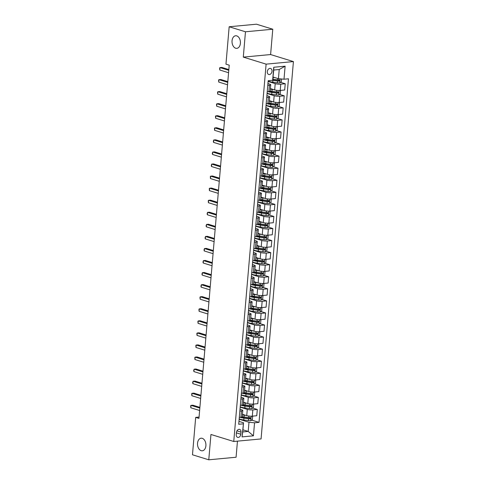 <?xml version="1.0" encoding="UTF-8"?>
<svg xmlns="http://www.w3.org/2000/svg" width="484" height="484" viewBox="0 0 484 484"><rect width="100%" height="100%" fill="white"/><g stroke="black" fill="none" stroke-linecap="round" stroke-linejoin="round"><path stroke-width="0.73" d="M235.69 48.231A6.322 4.181 84.6 0 1 232.017 41.606A6.322 4.181 84.6 0 1 235.629 35.762A6.322 4.181 84.6 0 1 236.749 35.883A6.322 4.181 84.6 0 1 240.427 42.507A6.322 4.181 84.6 0 1 236.809 48.352A6.322 4.181 84.6 0 1 235.69 48.231M201.193 450.677A6.322 4.181 84.6 0 1 197.514 444.052A6.322 4.181 84.6 0 1 201.132 438.208A6.322 4.181 84.6 0 1 202.251 438.329A6.322 4.181 84.6 0 1 205.924 444.953A6.322 4.181 84.6 0 1 202.312 450.798A6.322 4.181 84.6 0 1 201.193 450.677M267.295 71.686A3.164 2.287 107.1 0 0 268.729 74.488A3.164 2.287 107.1 0 0 272.02 71.245A3.164 2.287 107.1 0 0 270.586 68.444A3.164 2.287 107.1 0 0 267.295 71.686M272.776 29.221L245.467 31.781L243.295 57.112L270.604 54.553L272.776 29.221L256.478 24.2L229.168 26.759L225.961 64.154L229.222 65.159L198.942 418.388L195.681 417.383L192.475 454.779L208.773 459.8L236.077 457.241L237.456 441.148M270.604 54.553L293.419 61.583L261.07 438.934L233.76 441.493L266.109 64.142L293.419 61.583M240.826 434.227L241.008 432.103A3.061 2.214 107.1 0 0 239.622 429.387A3.061 2.214 107.1 0 0 236.434 432.533L236.252 434.656A3.061 2.214 107.1 0 0 237.638 437.367A3.061 2.214 107.1 0 0 240.826 434.227L236.404 432.865M254.548 422.792L253.428 435.824L242.061 436.889L243.525 422.78L242.738 431.946L248.201 431.432L248.988 422.266L254.548 422.792L259.013 422.375L288.464 78.801L283.999 79.219L278.439 78.692L279.226 69.521L273.762 70.035L272.637 80.283L273.75 67.252L285.118 66.187L283.999 79.219M272.637 80.283L268.172 80.701L238.715 424.274L243.18 423.857M245.467 31.781L229.168 26.759M243.295 57.112L266.109 64.142M233.76 441.493L210.945 434.469L208.773 459.8M199.051 417.069L195.681 417.383M242.92 429.81L248.201 431.432L253.428 435.824M243.525 422.78L238.963 421.37M267.767 85.384L269.4 85.232A3.951 0.78 4.9 0 0 270.731 84.767A3.951 0.78 4.9 0 0 269.745 84.149L267.924 83.587M266.732 97.447L268.366 97.296A3.951 0.78 4.9 0 0 269.697 96.83A3.951 0.78 4.9 0 0 268.711 96.213L266.89 95.65M265.698 109.511L267.331 109.36A3.951 0.78 4.9 0 0 268.662 108.894A3.951 0.78 4.9 0 0 267.676 108.277L265.855 107.714M264.663 121.575L266.297 121.423A3.951 0.78 4.9 0 0 267.628 120.958A3.951 0.78 4.9 0 0 266.642 120.341L264.821 119.778M263.629 133.638L265.262 133.487A3.951 0.78 4.9 0 0 266.593 133.021A3.951 0.78 4.9 0 0 265.607 132.404L263.786 131.842M262.6 145.702L264.228 145.551A3.951 0.78 4.9 0 0 265.559 145.085A3.951 0.78 4.9 0 0 264.573 144.468L262.752 143.905M261.566 157.766L263.193 157.615A3.951 0.78 4.9 0 0 264.524 157.149A3.951 0.78 4.9 0 0 263.538 156.532L261.717 155.969M260.531 169.83L262.159 169.678A3.951 0.78 4.9 0 0 263.49 169.212A3.951 0.78 4.9 0 0 262.503 168.595L260.682 168.033M259.497 181.893L261.124 181.742A3.951 0.78 4.9 0 0 262.455 181.276A3.951 0.78 4.9 0 0 261.469 180.659L259.648 180.096M258.462 193.957L260.089 193.806A3.951 0.78 4.9 0 0 261.421 193.34A3.951 0.78 4.9 0 0 260.434 192.723L258.613 192.16M257.428 206.021L259.061 205.869A3.951 0.78 4.9 0 0 260.386 205.404A3.951 0.78 4.9 0 0 259.4 204.786L257.579 204.224M256.393 218.084L258.026 217.933A3.951 0.78 4.9 0 0 259.357 217.467A3.951 0.78 4.9 0 0 258.365 216.85L256.544 216.287M255.358 230.148L256.992 229.997A3.951 0.78 4.9 0 0 258.323 229.531A3.951 0.78 4.9 0 0 257.337 228.914L255.51 228.351M254.324 242.212L255.957 242.061A3.951 0.78 4.9 0 0 257.288 241.595A3.951 0.78 4.9 0 0 256.302 240.978L254.475 240.415M253.289 254.275L254.923 254.124A3.951 0.78 4.9 0 0 256.254 253.658A3.951 0.78 4.9 0 0 255.268 253.041L253.441 252.479M252.255 266.339L253.888 266.188A3.951 0.78 4.9 0 0 255.219 265.722A3.951 0.78 4.9 0 0 254.233 265.105L252.406 264.542M251.22 278.403L252.854 278.252A3.951 0.78 4.9 0 0 254.185 277.786A3.951 0.78 4.9 0 0 253.199 277.169L251.377 276.606M250.186 290.467L251.819 290.315A3.951 0.78 4.9 0 0 253.15 289.849A3.951 0.78 4.9 0 0 252.164 289.232L250.343 288.67M249.151 302.53L250.785 302.379A3.951 0.78 4.9 0 0 252.116 301.913A3.951 0.78 4.9 0 0 251.129 301.296L249.308 300.733M248.117 314.594L249.75 314.443A3.951 0.78 4.9 0 0 251.081 313.977A3.951 0.78 4.9 0 0 250.095 313.36L248.274 312.797M247.082 326.658L248.716 326.506A3.951 0.78 4.9 0 0 250.047 326.041A3.951 0.78 4.9 0 0 249.06 325.423L247.239 324.861M246.047 338.721L247.681 338.57A3.951 0.78 4.9 0 0 249.012 338.104A3.951 0.78 4.9 0 0 248.026 337.487L246.205 336.924M245.013 350.785L246.646 350.634A3.951 0.78 4.9 0 0 247.977 350.168A3.951 0.78 4.9 0 0 246.991 349.551L245.17 348.988M243.978 362.849L245.612 362.697A3.951 0.78 4.9 0 0 246.943 362.232A3.951 0.78 4.9 0 0 245.957 361.615L244.136 361.052M242.95 374.912L244.577 374.761A3.951 0.78 4.9 0 0 245.908 374.295A3.951 0.78 4.9 0 0 244.922 373.678L243.101 373.116M241.915 386.976L243.543 386.825A3.951 0.78 4.9 0 0 244.874 386.359A3.951 0.78 4.9 0 0 243.888 385.742L242.067 385.179M240.881 399.04L242.508 398.889A3.951 0.78 4.9 0 0 243.839 398.423A3.951 0.78 4.9 0 0 242.853 397.806L241.032 397.243M239.846 411.104L241.474 410.952A3.951 0.78 4.9 0 0 242.805 410.486A3.951 0.78 4.9 0 0 241.819 409.869L239.997 409.307M239.144 419.235L248.988 422.266M242.478 414.316L246.743 415.635A3.951 0.78 4.9 0 0 252.303 416.161L256.768 415.738L257.306 409.464L252.678 408.042M240.179 407.171L247.282 409.361A3.951 0.78 4.9 0 0 252.842 409.887L257.306 409.464M243.512 402.252L247.778 403.571A3.951 0.78 4.9 0 0 253.338 404.098L257.803 403.674L258.341 397.4L253.713 395.979M241.213 395.107L248.316 397.297A3.951 0.78 4.9 0 0 253.876 397.824L258.341 397.4M244.547 390.189L248.812 391.508A3.951 0.78 4.9 0 0 254.372 392.034L258.837 391.61L259.376 385.337L254.747 383.915M242.248 383.044L249.351 385.234A3.951 0.78 4.9 0 0 254.911 385.76L259.376 385.337M245.582 378.125L249.847 379.438A3.951 0.78 4.9 0 0 255.407 379.97L259.872 379.547L260.41 373.273L255.782 371.851M243.283 370.98L250.385 373.17A3.951 0.78 4.9 0 0 255.945 373.696L260.41 373.273M246.616 366.061L250.881 367.374A3.951 0.78 4.9 0 0 256.441 367.907L260.906 367.483L261.445 361.209L256.816 359.787M244.317 358.916L251.42 361.106A3.951 0.78 4.9 0 0 256.98 361.633L261.445 361.209M247.651 353.998L251.916 355.31A3.951 0.78 4.9 0 0 257.476 355.843L261.941 355.419L262.479 349.146L257.851 347.724M245.352 346.853L252.454 349.043A3.951 0.78 4.9 0 0 258.014 349.569L262.479 349.146M248.685 341.934L252.951 343.247A3.951 0.78 4.9 0 0 258.51 343.779L262.975 343.356L263.514 337.082L258.886 335.66M246.386 334.789L253.489 336.979A3.951 0.78 4.9 0 0 259.049 337.505L263.514 337.082M249.72 329.87L253.985 331.183A3.951 0.78 4.9 0 0 259.545 331.715L264.01 331.292L264.548 325.018L259.92 323.596M247.421 322.725L254.523 324.915A3.951 0.78 4.9 0 0 260.083 325.442L264.548 325.018M250.754 317.806L255.02 319.119A3.951 0.78 4.9 0 0 260.58 319.652L265.044 319.228L265.583 312.954L260.955 311.533M248.455 310.661L255.558 312.852A3.951 0.78 4.9 0 0 261.118 313.378L265.583 312.954M251.789 305.743L256.054 307.056A3.951 0.78 4.9 0 0 261.614 307.588L266.079 307.165L266.617 300.891L261.989 299.469M249.49 298.598L256.593 300.788A3.951 0.78 4.9 0 0 262.153 301.314L266.617 300.891M252.823 293.679L257.089 294.992A3.951 0.78 4.9 0 0 262.649 295.518L267.114 295.101L267.646 288.827L263.024 287.405M250.524 286.534L257.627 288.724A3.951 0.78 4.9 0 0 263.181 289.25L267.646 288.827M253.852 281.615L258.123 282.928A3.951 0.78 4.9 0 0 263.683 283.455L268.148 283.037L268.68 276.763L264.058 275.342M251.559 274.47L258.656 276.66A3.951 0.78 4.9 0 0 264.216 277.187L268.68 276.763M254.887 269.552L259.158 270.865A3.951 0.78 4.9 0 0 264.712 271.391L269.177 270.973L269.715 264.7L265.087 263.278M252.594 262.407L259.69 264.597A3.951 0.78 4.9 0 0 265.25 265.123L269.715 264.7M255.921 257.488L260.186 258.801A3.951 0.78 4.9 0 0 265.746 259.327L270.211 258.91L270.75 252.636L266.121 251.214M253.628 250.343L260.725 252.533A3.951 0.78 4.9 0 0 266.285 253.059L270.75 252.636M256.956 245.424L261.221 246.737A3.951 0.78 4.9 0 0 266.781 247.263L271.246 246.846L271.784 240.572L267.156 239.15M254.663 238.279L261.759 240.469A3.951 0.78 4.9 0 0 267.319 240.996L271.784 240.572M257.99 233.361L262.255 234.673A3.951 0.78 4.9 0 0 267.815 235.2L272.28 234.782L272.819 228.508L268.19 227.087M255.697 226.216L262.794 228.406A3.951 0.78 4.9 0 0 268.354 228.932L272.819 228.508M259.025 221.297L263.29 222.61A3.951 0.78 4.9 0 0 268.85 223.136L273.315 222.719L273.853 216.445L269.225 215.023M256.732 214.152L263.828 216.342A3.951 0.78 4.9 0 0 269.388 216.868L273.853 216.445M260.059 209.233L264.325 210.546A3.951 0.78 4.9 0 0 269.884 211.072L274.349 210.655L274.888 204.381L270.26 202.959M257.76 202.088L264.863 204.278A3.951 0.78 4.9 0 0 270.423 204.805L274.888 204.381M261.094 197.169L265.359 198.482A3.951 0.78 4.9 0 0 270.919 199.009L275.384 198.591L275.922 192.317L271.294 190.896M258.795 190.024L265.897 192.215A3.951 0.78 4.9 0 0 271.457 192.741L275.922 192.317M262.128 185.106L266.394 186.419A3.951 0.78 4.9 0 0 271.954 186.945L276.418 186.528L276.957 180.254L272.329 178.832M259.829 177.961L266.932 180.151A3.951 0.78 4.9 0 0 272.492 180.677L276.957 180.254M263.163 173.042L267.428 174.355A3.951 0.78 4.9 0 0 272.988 174.881L277.453 174.464L277.991 168.19L273.363 166.768M260.864 165.897L267.967 168.087A3.951 0.78 4.9 0 0 273.527 168.613L277.991 168.19M264.197 160.978L268.463 162.291A3.951 0.78 4.9 0 0 274.023 162.818L278.488 162.4L279.026 156.126L274.398 154.705M261.898 153.833L269.001 156.023A3.951 0.78 4.9 0 0 274.561 156.55L279.026 156.126M265.232 148.915L269.497 150.228A3.951 0.78 4.9 0 0 275.057 150.754L279.522 150.336L280.061 144.063L275.432 142.641M262.933 141.77L270.036 143.96A3.951 0.78 4.9 0 0 275.596 144.486L280.061 144.063M266.267 136.851L270.532 138.164A3.951 0.78 4.9 0 0 276.092 138.69L280.557 138.273L281.095 131.999L276.467 130.577M263.968 129.706L271.07 131.896A3.951 0.78 4.9 0 0 276.63 132.422L281.095 131.999M267.301 124.787L271.566 126.1A3.951 0.78 4.9 0 0 277.126 126.627L281.591 126.209L282.13 119.935L277.501 118.513M265.002 117.642L272.105 119.832A3.951 0.78 4.9 0 0 277.665 120.359L282.13 119.935M268.336 112.724L272.601 114.036A3.951 0.78 4.9 0 0 278.161 114.563L282.626 114.145L283.164 107.871L278.536 106.45M266.037 105.579L273.139 107.769A3.951 0.78 4.9 0 0 278.699 108.295L283.164 107.871M269.37 100.66L273.635 101.973A3.951 0.78 4.9 0 0 279.195 102.499L283.66 102.082L284.199 95.808L279.57 94.386M267.071 93.515L274.174 95.705A3.951 0.78 4.9 0 0 279.734 96.231L284.199 95.808M270.405 88.596L274.67 89.909A3.951 0.78 4.9 0 0 280.23 90.435L284.695 90.018L285.233 83.744L280.605 82.322M268.106 81.451L275.208 83.641A3.951 0.78 4.9 0 0 280.768 84.168L285.233 83.744M273.164 77.065L278.439 78.692M239.308 417.377L240.941 417.226A3.951 0.78 4.9 0 0 242.266 416.76L242.805 410.486M259.013 422.375L251.644 420.106M244.783 417.994L242.097 417.166M273.738 80.205L272.758 79.902M272.704 92.269L270.024 91.446M271.669 104.332L268.989 103.509M270.641 116.396L267.954 115.573M269.606 128.46L266.92 127.637M268.572 140.523L265.885 139.701M267.537 152.587L264.851 151.764M266.502 164.651L263.816 163.828M265.468 176.714L262.782 175.892M264.433 188.778L261.747 187.955M263.399 200.842L260.719 200.019M262.364 212.906L259.684 212.083M261.33 224.969L258.65 224.146M260.295 237.033L257.615 236.21M259.261 249.097L256.581 248.274M258.226 261.16L255.546 260.338M257.192 273.224L254.511 272.401M256.157 285.288L253.477 284.465M255.122 297.351L252.442 296.529M254.088 309.415L251.408 308.592M253.053 321.479L250.373 320.656M252.025 333.543L249.339 332.72M250.99 345.606L248.304 344.783M249.956 357.67L247.27 356.847M248.921 369.74L246.235 368.911M247.887 381.803L245.2 380.975M246.852 393.867L244.166 393.038M245.818 405.931L243.131 405.102M240.342 405.314L241.97 405.162A3.951 0.78 4.9 0 0 243.301 404.697L243.839 398.423M241.377 393.25L243.004 393.099A3.951 0.78 4.9 0 0 244.335 392.633L244.874 386.359M242.411 381.186L244.039 381.035A3.951 0.78 4.9 0 0 245.37 380.569L245.908 374.295M243.446 369.123L245.073 368.971A3.951 0.78 4.9 0 0 246.404 368.505L246.943 362.232M244.481 357.059L246.108 356.908A3.951 0.78 4.9 0 0 247.439 356.442L247.977 350.168M245.509 344.995L247.142 344.844A3.951 0.78 4.9 0 0 248.473 344.378L249.012 338.104M246.544 332.931L248.177 332.78A3.951 0.78 4.9 0 0 249.508 332.314L250.047 326.041M247.578 320.868L249.212 320.717A3.951 0.78 4.9 0 0 250.543 320.251L251.081 313.977M248.613 308.804L250.246 308.653A3.951 0.78 4.9 0 0 251.577 308.187L252.116 301.913M249.647 296.74L251.281 296.589A3.951 0.78 4.9 0 0 252.612 296.123L253.15 289.849M250.682 284.677L252.315 284.525A3.951 0.78 4.9 0 0 253.646 284.06L254.185 277.786M251.716 272.613L253.35 272.462A3.951 0.78 4.9 0 0 254.681 271.996L255.219 265.722M252.751 260.549L254.384 260.398A3.951 0.78 4.9 0 0 255.715 259.932L256.254 253.658M253.785 248.486L255.419 248.334A3.951 0.78 4.9 0 0 256.75 247.868L257.288 241.595M254.82 236.422L256.453 236.271A3.951 0.78 4.9 0 0 257.784 235.805L258.323 229.531M255.854 224.358L257.488 224.207A3.951 0.78 4.9 0 0 258.819 223.741L259.357 217.467M256.889 212.294L258.523 212.143A3.951 0.78 4.9 0 0 259.854 211.677L260.386 205.404M257.924 200.231L259.557 200.08A3.951 0.78 4.9 0 0 260.888 199.614L261.421 193.34M258.958 188.167L260.592 188.016A3.951 0.78 4.9 0 0 261.917 187.55L262.455 181.276M259.993 176.103L261.62 175.952A3.951 0.78 4.9 0 0 262.951 175.486L263.49 169.212M261.027 164.04L262.655 163.888A3.951 0.78 4.9 0 0 263.986 163.423L264.524 157.149M262.062 151.976L263.689 151.825A3.951 0.78 4.9 0 0 265.02 151.359L265.559 145.085M263.096 139.912L264.724 139.761A3.951 0.78 4.9 0 0 266.055 139.295L266.593 133.021M264.131 127.849L265.758 127.697A3.951 0.78 4.9 0 0 267.089 127.231L267.628 120.958M265.159 115.785L266.793 115.634A3.951 0.78 4.9 0 0 268.124 115.168L268.662 108.894M266.194 103.721L267.827 103.57A3.951 0.78 4.9 0 0 269.158 103.104L269.697 96.83M267.228 91.657L268.862 91.506A3.951 0.78 4.9 0 0 270.193 91.04L270.731 84.767M242.738 431.946L242.061 436.889M273.75 67.252L273.762 70.035M285.118 66.187L279.226 69.521M199.886 407.365L192.868 405.205L191.023 405.374L199.825 408.085M190.811 407.788L190.666 405.786L191.023 405.374L190.811 407.788L199.614 410.499M244.414 414.915A6.274 1.24 -175.1 0 1 242.46 414.558M245.957 415.393L244.196 415.151A7.562 1.494 -175.1 0 1 242.43 414.855M251.759 416.192L252.612 416.7L252.364 419.598L250.803 420.699A2.62 0.52 -175.1 0 1 248.425 420.608L243.785 419.973A7.562 1.494 -175.1 0 1 239.181 418.872M241.474 417.365L241.655 417.323A3.606 0.714 4.9 0 0 242.236 416.996L242.248 416.827M240.04 417.311A7.562 1.494 4.9 0 0 243.942 418.14L248.582 418.775A2.62 0.52 4.9 0 0 250.325 418.896L250.428 417.734A2.62 0.52 -175.1 0 1 248.685 417.619L244.039 416.984A7.562 1.494 -175.1 0 1 242.272 416.694M249.49 417.444C250.24 417.849 250.21 418.236 249.387 418.606L244.281 417.922A6.274 1.24 -175.1 0 1 241.002 417.22M200.921 395.301L193.896 393.141L192.057 393.31L200.86 396.021M191.846 395.724L191.7 393.722L192.057 393.31L191.846 395.724L200.648 398.435M201.955 383.237L194.931 381.077L193.086 381.247L201.888 383.957M192.88 383.661L192.65 382.626L193.086 381.247L192.88 383.661L201.683 386.371M202.99 371.174L195.966 369.014L194.12 369.183L202.923 371.894M193.915 371.597L193.685 370.562L194.12 369.183L193.915 371.597L202.717 374.307M245.448 402.851A6.274 1.24 -175.1 0 1 243.494 402.494M246.991 403.329L245.231 403.087A7.562 1.494 -175.1 0 1 243.464 402.791M252.793 404.128L253.646 404.636L253.398 407.534L251.837 408.635A2.62 0.52 -175.1 0 1 249.46 408.544L244.819 407.909A7.562 1.494 -175.1 0 1 240.215 406.808M242.508 405.302L242.69 405.259A3.606 0.714 4.9 0 0 243.27 404.933L243.283 404.763M241.074 405.247A7.562 1.494 4.9 0 0 244.977 406.076L249.617 406.711A2.62 0.52 4.9 0 0 251.359 406.832L251.462 405.671A2.62 0.52 -175.1 0 1 249.72 405.556L245.073 404.92A7.562 1.494 -175.1 0 1 243.307 404.63M250.524 405.38C251.275 405.786 251.244 406.173 250.422 406.542L245.315 405.858A6.274 1.24 -175.1 0 1 242.036 405.156M246.483 390.788A6.274 1.24 -175.1 0 1 244.529 390.431M248.026 391.266L246.265 391.024A7.562 1.494 -175.1 0 1 244.499 390.727M253.828 392.064L254.681 392.572L254.433 395.47L252.872 396.571A2.62 0.52 -175.1 0 1 250.494 396.481L245.854 395.845A7.562 1.494 -175.1 0 1 241.244 394.744M243.543 393.238L243.724 393.196A3.606 0.714 4.9 0 0 244.299 392.869L244.317 392.699M242.109 393.183A7.562 1.494 4.9 0 0 246.011 394.012L250.651 394.648A2.62 0.52 4.9 0 0 252.394 394.769L252.497 393.607A2.62 0.52 -175.1 0 1 250.748 393.492L246.108 392.857A7.562 1.494 -175.1 0 1 244.341 392.566M251.559 393.317C252.309 393.722 252.279 394.109 251.456 394.478L246.35 393.794A6.274 1.24 -175.1 0 1 243.071 393.093M247.518 378.724A6.274 1.24 -175.1 0 1 245.557 378.367M249.06 379.202L247.3 378.96A7.562 1.494 -175.1 0 1 245.533 378.663M254.862 380L255.715 380.509L255.467 383.407L253.906 384.508A2.62 0.52 -175.1 0 1 251.529 384.417L246.888 383.782A7.562 1.494 -175.1 0 1 242.278 382.681M244.577 381.174L244.759 381.132A3.606 0.714 4.9 0 0 245.334 380.805L245.352 380.636M243.143 381.12A7.562 1.494 4.9 0 0 247.046 381.949L251.686 382.584A2.62 0.52 4.9 0 0 253.428 382.705L253.531 381.543A2.62 0.52 -175.1 0 1 251.783 381.428L247.142 380.793A7.562 1.494 -175.1 0 1 245.376 380.503M252.594 381.253C253.344 381.658 253.313 382.045 252.491 382.414L247.378 381.731A6.274 1.24 -175.1 0 1 244.099 381.029M204.024 359.11L197 356.95L195.155 357.119L203.958 359.83M194.949 359.533L194.798 357.531L195.155 357.119L194.949 359.533L203.752 362.244M248.546 366.66A6.274 1.24 -175.1 0 1 246.592 366.303M250.095 367.138L248.334 366.896A7.562 1.494 -175.1 0 1 246.568 366.6M255.891 367.937L256.75 368.445L256.502 371.343L254.941 372.444A2.62 0.52 -175.1 0 1 252.563 372.353L247.923 371.718A7.562 1.494 -175.1 0 1 243.313 370.617M245.612 369.111L245.793 369.068A3.606 0.714 4.9 0 0 246.368 368.741L246.386 368.572M244.178 369.056A7.562 1.494 4.9 0 0 248.08 369.885L252.721 370.52A2.62 0.52 4.9 0 0 254.463 370.641L254.566 369.48A2.62 0.52 -175.1 0 1 252.817 369.365L248.177 368.729A7.562 1.494 -175.1 0 1 246.41 368.439M253.628 369.189C254.378 369.594 254.348 369.982 253.525 370.351L248.413 369.667A6.274 1.24 -175.1 0 1 245.134 368.965M205.059 347.046L198.035 344.886L196.189 345.056L204.992 347.766M195.984 347.47L195.832 345.467L196.189 345.056L195.984 347.47L204.786 350.18M206.093 334.982L199.069 332.823L197.224 332.992L206.027 335.702M197.018 335.406L196.867 333.403L197.224 332.992L197.018 335.406L205.821 338.116M207.122 322.919L200.104 320.759L198.258 320.928L207.061 323.639M198.053 323.342L197.902 321.34L198.258 320.928L198.053 323.342L206.856 326.053M208.156 310.855L201.138 308.695L199.293 308.865L208.096 311.575M199.087 311.279L198.936 309.276L199.293 308.865L199.087 311.279L207.89 313.989M209.191 298.791L202.173 296.632L200.328 296.801L209.13 299.511M200.122 299.215L199.971 297.212L200.328 296.801L200.122 299.215L208.925 301.925M249.581 354.597A6.274 1.24 -175.1 0 1 247.626 354.24M251.129 355.075L249.369 354.832A7.562 1.494 -175.1 0 1 247.602 354.536M256.925 355.873L257.784 356.381L257.536 359.279L255.976 360.38A2.62 0.52 -175.1 0 1 253.598 360.29L248.957 359.654A7.562 1.494 -175.1 0 1 244.347 358.553M246.646 357.047L246.828 357.004A3.606 0.714 4.9 0 0 247.403 356.678L247.421 356.508M245.213 356.992A7.562 1.494 4.9 0 0 249.115 357.821L253.755 358.456A2.62 0.52 4.9 0 0 255.498 358.577L255.6 357.416A2.62 0.52 -175.1 0 1 253.852 357.301L249.212 356.666A7.562 1.494 -175.1 0 1 247.445 356.375M254.663 357.125C255.413 357.531 255.383 357.918 254.56 358.287L249.448 357.603A6.274 1.24 -175.1 0 1 246.168 356.902M250.615 342.533A6.274 1.24 -175.1 0 1 248.661 342.176M252.164 343.011L250.403 342.769A7.562 1.494 -175.1 0 1 248.637 342.472M257.96 343.809L258.819 344.318L258.571 347.216L257.01 348.317A2.62 0.52 -175.1 0 1 254.632 348.226L249.992 347.591A7.562 1.494 -175.1 0 1 245.382 346.49M247.681 344.983L247.862 344.941A3.606 0.714 4.9 0 0 248.437 344.614L248.455 344.445M246.247 344.929A7.562 1.494 4.9 0 0 250.149 345.757L254.79 346.393A2.62 0.52 4.9 0 0 256.532 346.514L256.635 345.352A2.62 0.52 -175.1 0 1 254.887 345.237L250.246 344.602A7.562 1.494 -175.1 0 1 248.48 344.312M255.691 345.062C256.447 345.467 256.411 345.854 255.594 346.223L250.482 345.54A6.274 1.24 -175.1 0 1 247.203 344.838M251.65 330.469A6.274 1.24 -175.1 0 1 249.696 330.112M253.199 330.947L251.438 330.705A7.562 1.494 -175.1 0 1 249.671 330.409M258.994 331.746L259.854 332.254L259.606 335.152L258.045 336.253A2.62 0.52 -175.1 0 1 255.667 336.162L251.027 335.527A7.562 1.494 -175.1 0 1 246.417 334.426M248.716 332.919L248.897 332.877A3.606 0.714 4.9 0 0 249.472 332.55L249.49 332.381M247.282 332.865A7.562 1.494 4.9 0 0 251.184 333.694L255.824 334.329A2.62 0.52 4.9 0 0 257.567 334.45L257.663 333.288A2.62 0.52 -175.1 0 1 255.921 333.173L251.281 332.538A7.562 1.494 -175.1 0 1 249.514 332.248M256.726 332.998C257.482 333.403 257.446 333.791 256.629 334.16L251.517 333.476A6.274 1.24 -175.1 0 1 248.238 332.774M252.684 318.405A6.274 1.24 -175.1 0 1 250.73 318.048M254.233 318.883L252.473 318.641A7.562 1.494 -175.1 0 1 250.706 318.345M260.029 319.682L260.888 320.19L260.64 323.088L259.079 324.189A2.62 0.52 -175.1 0 1 256.702 324.099L252.055 323.463A7.562 1.494 -175.1 0 1 247.451 322.362M249.75 320.856L249.932 320.813A3.606 0.714 4.9 0 0 250.506 320.487L250.524 320.317M248.31 320.801A7.562 1.494 4.9 0 0 252.212 321.63L256.859 322.265A2.62 0.52 4.9 0 0 258.601 322.386L258.698 321.225A2.62 0.52 -175.1 0 1 256.956 321.11L252.315 320.475A7.562 1.494 -175.1 0 1 250.549 320.184M257.76 320.934C258.517 321.34 258.48 321.727 257.663 322.096L252.551 321.412A6.274 1.24 -175.1 0 1 249.272 320.711M253.719 306.342A6.274 1.24 -175.1 0 1 251.765 305.985M255.268 306.814L253.507 306.578A7.562 1.494 -175.1 0 1 251.74 306.281M261.064 307.618L261.917 308.127L261.669 311.024L260.114 312.126A2.62 0.52 -175.1 0 1 257.736 312.035L253.09 311.4A7.562 1.494 -175.1 0 1 248.486 310.298M250.785 308.792L250.966 308.75A3.606 0.714 4.9 0 0 251.541 308.423L251.559 308.254M249.345 308.738A7.562 1.494 4.9 0 0 253.247 309.566L257.893 310.202A2.62 0.52 4.9 0 0 259.636 310.323L259.733 309.161A2.62 0.52 -175.1 0 1 257.99 309.046L253.35 308.411A7.562 1.494 -175.1 0 1 251.583 308.12M258.795 308.871C259.551 309.276 259.515 309.663 258.698 310.032L253.586 309.349A6.274 1.24 -175.1 0 1 250.307 308.647M210.225 286.728L203.207 284.568L201.362 284.737L210.165 287.448M201.156 287.151L200.921 286.117L201.362 284.737L201.156 287.151L209.959 289.862M254.753 294.278A6.274 1.24 -175.1 0 1 252.799 293.921M256.302 294.75L254.542 294.514A7.562 1.494 -175.1 0 1 252.775 294.218M262.098 295.555L262.951 296.063L262.703 298.961L261.148 300.062A2.62 0.52 -175.1 0 1 258.771 299.971L254.124 299.336A7.562 1.494 -175.1 0 1 249.52 298.235M251.819 296.728L251.995 296.686A3.606 0.714 4.9 0 0 252.575 296.359L252.588 296.19M250.379 296.674A7.562 1.494 4.9 0 0 254.281 297.503L258.928 298.138A2.62 0.52 4.9 0 0 260.67 298.259L260.767 297.097A2.62 0.52 -175.1 0 1 259.025 296.982L254.384 296.347A7.562 1.494 -175.1 0 1 252.618 296.057M259.829 296.807C260.586 297.212 260.549 297.599 259.733 297.969L254.62 297.285A6.274 1.24 -175.1 0 1 251.341 296.583M211.26 274.664L204.242 272.504L202.397 272.673L211.199 275.384M202.191 275.087L201.955 274.053L202.397 272.673L202.191 275.087L210.994 277.798M255.788 282.214A6.274 1.24 -175.1 0 1 253.834 281.857M257.337 282.686L255.576 282.45A7.562 1.494 -175.1 0 1 253.81 282.154M263.133 283.491L263.986 283.999L263.738 286.897L262.183 287.998A2.62 0.52 -175.1 0 1 259.805 287.907L255.159 287.272A7.562 1.494 -175.1 0 1 250.555 286.171M252.854 284.665L253.029 284.622A3.606 0.714 4.9 0 0 253.61 284.296L253.622 284.126M251.414 284.61A7.562 1.494 4.9 0 0 255.316 285.439L259.962 286.074A2.62 0.52 4.9 0 0 261.705 286.195L261.802 285.034A2.62 0.52 -175.1 0 1 260.059 284.919L255.419 284.283A7.562 1.494 -175.1 0 1 253.652 283.993M260.864 284.743C261.62 285.149 261.584 285.536 260.767 285.905L255.655 285.221A6.274 1.24 -175.1 0 1 252.376 284.519M212.294 262.6L205.276 260.44L203.431 260.61L212.234 263.32M203.226 263.024L202.99 261.989L203.431 260.61L203.226 263.024L212.028 265.734M256.822 270.151A6.274 1.24 -175.1 0 1 254.868 269.794M258.371 270.623L256.611 270.387A7.562 1.494 -175.1 0 1 254.844 270.09M264.167 271.427L265.02 271.935L264.772 274.833L263.217 275.934A2.62 0.52 -175.1 0 1 260.84 275.844L256.193 275.208A7.562 1.494 -175.1 0 1 251.589 274.107M253.888 272.601L254.064 272.559A3.606 0.714 4.9 0 0 254.644 272.232L254.657 272.062M252.448 272.546A7.562 1.494 4.9 0 0 256.351 273.375L260.997 274.011A2.62 0.52 4.9 0 0 262.739 274.132L262.836 272.97A2.62 0.52 -175.1 0 1 261.094 272.855L256.453 272.22A7.562 1.494 -175.1 0 1 254.687 271.929M261.898 272.68C262.655 273.085 262.618 273.472 261.802 273.841L256.689 273.157A6.274 1.24 -175.1 0 1 253.41 272.456M213.329 250.537L206.311 248.377L204.466 248.546L213.269 251.256M204.26 250.96L204.024 249.925L204.466 248.546L204.26 250.96L213.063 253.67M257.857 258.087A6.274 1.24 -175.1 0 1 255.903 257.73M259.406 258.559L257.645 258.323A7.562 1.494 -175.1 0 1 255.879 258.026M265.202 259.363L266.055 259.872L265.807 262.77L264.252 263.871A2.62 0.52 -175.1 0 1 261.868 263.78L257.228 263.145A7.562 1.494 -175.1 0 1 252.624 262.044M254.923 260.537L255.098 260.495A3.606 0.714 4.9 0 0 255.679 260.168L255.691 259.999M253.483 260.483A7.562 1.494 4.9 0 0 257.385 261.312L262.026 261.947A2.62 0.52 4.9 0 0 263.774 262.068L263.871 260.906A2.62 0.52 -175.1 0 1 262.128 260.791L257.488 260.156A7.562 1.494 -175.1 0 1 255.721 259.866M262.933 260.616C263.689 261.021 263.653 261.408 262.836 261.777L257.724 261.094A6.274 1.24 -175.1 0 1 254.445 260.392M214.364 238.473L207.346 236.313L205.5 236.482L214.303 239.193M205.295 238.896L205.059 237.862L205.5 236.482L205.295 238.896L214.097 241.607M258.892 246.023A6.274 1.24 -175.1 0 1 256.937 245.666M260.44 246.495L258.68 246.259A7.562 1.494 -175.1 0 1 256.913 245.963M266.236 247.3L267.089 247.808L266.841 250.706L265.28 251.807A2.62 0.52 -175.1 0 1 262.903 251.716L258.262 251.081A7.562 1.494 -175.1 0 1 253.658 249.98M255.957 248.473L256.133 248.431A3.606 0.714 4.9 0 0 256.714 248.104L256.726 247.935M254.517 248.413A7.562 1.494 4.9 0 0 258.42 249.248L263.06 249.883A2.62 0.52 4.9 0 0 264.808 250.004L264.905 248.843A2.62 0.52 -175.1 0 1 263.163 248.728L258.523 248.092A7.562 1.494 -175.1 0 1 256.756 247.802M263.968 248.552C264.724 248.957 264.688 249.345 263.871 249.714L258.758 249.03A6.274 1.24 -175.1 0 1 255.479 248.328M215.398 226.409L208.38 224.249L206.535 224.419L215.338 227.129M206.329 226.833L206.093 225.798L206.535 224.419L206.329 226.833L215.132 229.543M259.926 233.96A6.274 1.24 -175.1 0 1 257.972 233.603M261.475 234.431L259.708 234.196A7.562 1.494 -175.1 0 1 257.948 233.899M267.271 235.236L268.124 235.744L267.876 238.642L266.315 239.743A2.62 0.52 -175.1 0 1 263.937 239.653L259.297 239.017A7.562 1.494 -175.1 0 1 254.693 237.916M256.992 236.41L257.167 236.367A3.606 0.714 4.9 0 0 257.748 236.041L257.76 235.871M255.552 236.349A7.562 1.494 4.9 0 0 259.454 237.184L264.095 237.819A2.62 0.52 4.9 0 0 265.843 237.94L265.94 236.779A2.62 0.52 -175.1 0 1 264.197 236.664L259.551 236.029A7.562 1.494 -175.1 0 1 257.791 235.738M265.002 236.488C265.752 236.894 265.722 237.281 264.905 237.65L259.793 236.966A6.274 1.24 -175.1 0 1 256.514 236.265M216.433 214.345L209.415 212.186L207.569 212.355L216.372 215.065M207.364 214.769L207.128 213.734L207.569 212.355L207.364 214.769L216.167 217.479M217.467 202.282L210.449 200.122L208.604 200.291L217.407 203.002M208.392 202.705L208.247 200.703L208.604 200.291L208.392 202.705L217.195 205.416M218.502 190.218L211.484 188.058L209.639 188.228L218.441 190.938M209.427 190.642L209.282 188.639L209.639 188.228L209.427 190.642L218.23 193.352M219.536 178.154L212.518 175.994L210.673 176.164L219.476 178.874M210.461 178.578L210.316 176.575L210.673 176.164L210.461 178.578L219.264 181.288M220.571 166.091L213.547 163.931L211.702 164.1L220.51 166.811M211.496 166.514L211.266 165.48L211.702 164.1L211.496 166.514L220.299 169.225M221.605 154.027L214.581 151.867L212.736 152.036L221.539 154.747M212.53 154.45L212.301 153.416L212.736 152.036L212.53 154.45L221.333 157.161M222.64 141.963L215.616 139.803L213.771 139.973L222.573 142.683M213.565 142.387L213.335 141.352L213.771 139.973L213.565 142.387L222.368 145.097M223.675 129.9L216.65 127.74L214.805 127.909L223.608 130.619M214.6 130.323L214.448 128.32L214.805 127.909L214.6 130.323L223.402 133.033M260.961 221.896A6.274 1.24 -175.1 0 1 259.007 221.539M262.503 222.368L260.743 222.132A7.562 1.494 -175.1 0 1 258.982 221.835M268.305 223.172L269.158 223.681L268.91 226.579L267.349 227.68A2.62 0.52 -175.1 0 1 264.972 227.589L260.332 226.954A7.562 1.494 -175.1 0 1 255.727 225.853M258.026 224.346L258.202 224.304A3.606 0.714 4.9 0 0 258.783 223.977L258.795 223.808M256.587 224.286A7.562 1.494 4.9 0 0 260.489 225.121L265.129 225.756A2.62 0.52 4.9 0 0 266.878 225.877L266.974 224.715A2.62 0.52 -175.1 0 1 265.232 224.6L260.586 223.965A7.562 1.494 -175.1 0 1 258.825 223.675M266.037 224.425C266.787 224.83 266.757 225.217 265.94 225.586L260.828 224.903A6.274 1.24 -175.1 0 1 257.548 224.201M261.995 209.832A6.274 1.24 -175.1 0 1 260.041 209.475M263.538 210.304L261.777 210.068A7.562 1.494 -175.1 0 1 260.011 209.772M269.34 211.109L270.193 211.617L269.945 214.515L268.384 215.616A2.62 0.52 -175.1 0 1 266.006 215.525L261.366 214.89A7.562 1.494 -175.1 0 1 256.762 213.789M259.055 212.282L259.236 212.24A3.606 0.714 4.9 0 0 259.817 211.913L259.829 211.744M257.621 212.222A7.562 1.494 4.9 0 0 261.523 213.057L266.164 213.692A2.62 0.52 4.9 0 0 267.912 213.813L268.009 212.651A2.62 0.52 -175.1 0 1 266.267 212.536L261.62 211.901A7.562 1.494 -175.1 0 1 259.86 211.611M267.071 212.361C267.821 212.766 267.791 213.154 266.968 213.523L261.862 212.839A6.274 1.24 -175.1 0 1 258.583 212.137M263.03 197.768A6.274 1.24 -175.1 0 1 261.076 197.411M264.573 198.24L262.812 198.004A7.562 1.494 -175.1 0 1 261.045 197.708M270.374 199.045L271.228 199.553L270.979 202.451L269.419 203.552A2.62 0.52 -175.1 0 1 267.041 203.462L262.401 202.826A7.562 1.494 -175.1 0 1 257.797 201.725M260.089 200.219L260.271 200.176A3.606 0.714 4.9 0 0 260.852 199.85L260.864 199.68M258.656 200.158A7.562 1.494 4.9 0 0 262.558 200.993L267.198 201.628A2.62 0.52 4.9 0 0 268.941 201.749L269.043 200.588A2.62 0.52 -175.1 0 1 267.301 200.473L262.655 199.838A7.562 1.494 -175.1 0 1 260.888 199.547M268.106 200.297C268.856 200.703 268.826 201.09 268.003 201.459L262.897 200.775A6.274 1.24 -175.1 0 1 259.618 200.073M264.064 185.705A6.274 1.24 -175.1 0 1 262.11 185.348M265.607 186.177L263.847 185.941A7.562 1.494 -175.1 0 1 262.08 185.644M271.409 186.981L272.262 187.489L272.014 190.387L270.453 191.489A2.62 0.52 -175.1 0 1 268.076 191.398L263.435 190.763A7.562 1.494 -175.1 0 1 258.831 189.661M261.124 188.155L261.306 188.113A3.606 0.714 4.9 0 0 261.886 187.786L261.898 187.617M259.69 188.094A7.562 1.494 4.9 0 0 263.592 188.929L268.233 189.565A2.62 0.52 4.9 0 0 269.975 189.686L270.078 188.524A2.62 0.52 -175.1 0 1 268.336 188.409L263.689 187.774A7.562 1.494 -175.1 0 1 261.923 187.483M269.14 188.234C269.891 188.639 269.86 189.026 269.037 189.395L263.931 188.712A6.274 1.24 -175.1 0 1 260.652 188.01M265.099 173.641A6.274 1.24 -175.1 0 1 263.145 173.284M266.642 174.113L264.881 173.877A7.562 1.494 -175.1 0 1 263.114 173.581M272.444 174.918L273.297 175.426L273.049 178.324L271.488 179.425A2.62 0.52 -175.1 0 1 269.11 179.334L264.47 178.699A7.562 1.494 -175.1 0 1 259.866 177.598M262.159 176.091L262.34 176.049A3.606 0.714 4.9 0 0 262.921 175.722L262.933 175.553M260.725 176.031A7.562 1.494 4.9 0 0 264.627 176.866L269.267 177.501A2.62 0.52 4.9 0 0 271.01 177.622L271.113 176.46A2.62 0.52 -175.1 0 1 269.37 176.345L264.724 175.71A7.562 1.494 -175.1 0 1 262.957 175.42M270.175 176.17C270.925 176.575 270.895 176.963 270.072 177.332L264.966 176.648A6.274 1.24 -175.1 0 1 261.687 175.946M266.133 161.577A6.274 1.24 -175.1 0 1 264.179 161.22M267.676 162.049L265.916 161.813A7.562 1.494 -175.1 0 1 264.149 161.517M273.478 162.854L274.331 163.362L274.083 166.26L272.522 167.361A2.62 0.52 -175.1 0 1 270.145 167.27L265.504 166.635A7.562 1.494 -175.1 0 1 260.894 165.534M263.193 164.028L263.375 163.985A3.606 0.714 4.9 0 0 263.949 163.659L263.968 163.489M261.759 163.967A7.562 1.494 4.9 0 0 265.662 164.802L270.302 165.437A2.62 0.52 4.9 0 0 272.044 165.558L272.147 164.397A2.62 0.52 -175.1 0 1 270.399 164.282L265.758 163.646A7.562 1.494 -175.1 0 1 263.992 163.356M271.209 164.106C271.96 164.512 271.929 164.899 271.107 165.268L266 164.584A6.274 1.24 -175.1 0 1 262.721 163.882M267.168 149.514A6.274 1.24 -175.1 0 1 265.208 149.157M268.711 149.986L266.95 149.75A7.562 1.494 -175.1 0 1 265.184 149.453M274.507 150.79L275.366 151.298L275.118 154.196L273.557 155.297A2.62 0.52 -175.1 0 1 271.179 155.207L266.539 154.571A7.562 1.494 -175.1 0 1 261.929 153.47M264.228 151.964L264.409 151.922A3.606 0.714 4.9 0 0 264.984 151.595L265.002 151.425M262.794 151.903A7.562 1.494 4.9 0 0 266.696 152.738L271.336 153.374A2.62 0.52 4.9 0 0 273.079 153.495L273.182 152.333A2.62 0.52 -175.1 0 1 271.433 152.218L266.793 151.583A7.562 1.494 -175.1 0 1 265.026 151.292M272.244 152.043C272.994 152.448 272.964 152.835 272.141 153.204L267.029 152.52A6.274 1.24 -175.1 0 1 263.75 151.819M268.197 137.45A6.274 1.24 -175.1 0 1 266.242 137.093M269.745 137.922L267.985 137.686A7.562 1.494 -175.1 0 1 266.218 137.389M275.541 138.727L276.4 139.235L276.152 142.133L274.591 143.234A2.62 0.52 -175.1 0 1 272.214 143.143L267.573 142.508A7.562 1.494 -175.1 0 1 262.963 141.407M265.262 139.9L265.444 139.858A3.606 0.714 4.9 0 0 266.018 139.531L266.037 139.362M263.828 139.84A7.562 1.494 4.9 0 0 267.731 140.675L272.371 141.31A2.62 0.52 4.9 0 0 274.113 141.431L274.216 140.269A2.62 0.52 -175.1 0 1 272.468 140.154L267.827 139.519A7.562 1.494 -175.1 0 1 266.061 139.229M273.279 139.979C274.029 140.384 273.998 140.771 273.176 141.14L268.063 140.457A6.274 1.24 -175.1 0 1 264.784 139.755M224.709 117.836L217.685 115.676L215.84 115.845L224.643 118.556M215.634 118.259L215.483 116.257L215.84 115.845L215.634 118.259L224.437 120.97M269.231 125.386A6.274 1.24 -175.1 0 1 267.277 125.029M270.78 125.858L269.019 125.622A7.562 1.494 -175.1 0 1 267.253 125.326M276.576 126.663L277.435 127.171L277.187 130.069L275.626 131.17A2.62 0.52 -175.1 0 1 273.248 131.079L268.608 130.444A7.562 1.494 -175.1 0 1 263.998 129.343M266.297 127.837L266.478 127.794A3.606 0.714 4.9 0 0 267.053 127.467L267.071 127.298M264.863 127.776A7.562 1.494 4.9 0 0 268.765 128.611L273.406 129.246A2.62 0.52 4.9 0 0 275.148 129.367L275.251 128.206A2.62 0.52 -175.1 0 1 273.502 128.091L268.862 127.455A7.562 1.494 -175.1 0 1 267.095 127.165M274.313 127.915C275.063 128.32 275.033 128.708 274.21 129.077L269.098 128.393A6.274 1.24 -175.1 0 1 265.819 127.691M225.738 105.772L218.72 103.612L216.874 103.782L225.677 106.492M216.669 106.196L216.517 104.193L216.874 103.782L216.669 106.196L225.471 108.906M270.266 113.323A6.274 1.24 -175.1 0 1 268.311 112.966M271.814 113.794L270.054 113.558A7.562 1.494 -175.1 0 1 268.287 113.262M277.61 114.599L278.469 115.107L278.221 118.005L276.66 119.106A2.62 0.52 -175.1 0 1 274.283 119.016L269.642 118.38A7.562 1.494 -175.1 0 1 265.032 117.279M267.331 115.773L267.513 115.73A3.606 0.714 4.9 0 0 268.088 115.404L268.106 115.234M265.897 115.712A7.562 1.494 4.9 0 0 269.8 116.547L274.44 117.182A2.62 0.52 4.9 0 0 276.183 117.303L276.285 116.142A2.62 0.52 -175.1 0 1 274.537 116.027L269.897 115.392A7.562 1.494 -175.1 0 1 268.13 115.101M275.342 115.851C276.098 116.257 276.062 116.644 275.245 117.013L270.132 116.329A6.274 1.24 -175.1 0 1 266.853 115.628M226.772 93.708L219.754 91.549L217.909 91.718L226.712 94.428M217.703 94.132L217.552 92.129L217.909 91.718L217.703 94.132L226.506 96.842M271.3 101.259A6.274 1.24 -175.1 0 1 269.346 100.902M272.849 101.731L271.088 101.495A7.562 1.494 -175.1 0 1 269.322 101.198M278.645 102.535L279.504 103.044L279.256 105.942L277.695 107.043A2.62 0.52 -175.1 0 1 275.317 106.952L270.677 106.317A7.562 1.494 -175.1 0 1 266.067 105.216M268.366 103.709L268.547 103.667A3.606 0.714 4.9 0 0 269.122 103.34L269.14 103.171M266.932 103.649A7.562 1.494 4.9 0 0 270.828 104.483L275.475 105.119A2.62 0.52 4.9 0 0 277.217 105.24L277.314 104.078A2.62 0.52 -175.1 0 1 275.571 103.963L270.931 103.328A7.562 1.494 -175.1 0 1 269.164 103.038M276.376 103.788C277.132 104.193 277.096 104.58 276.279 104.949L271.167 104.266A6.274 1.24 -175.1 0 1 267.888 103.564M227.807 81.645L220.789 79.485L218.943 79.654L227.746 82.365M218.738 82.068L218.587 80.066L218.943 79.654L218.738 82.068L227.541 84.779M272.335 89.195A6.274 1.24 -175.1 0 1 270.381 88.838M273.883 89.667L272.123 89.431A7.562 1.494 -175.1 0 1 270.356 89.135M279.679 90.472L280.538 90.98L280.284 93.878L278.73 94.979A2.62 0.52 -175.1 0 1 276.352 94.888L271.706 94.253A7.562 1.494 -175.1 0 1 267.101 93.152M269.4 91.645L269.582 91.603A3.606 0.714 4.9 0 0 270.157 91.276L270.175 91.107M267.961 91.585A7.562 1.494 4.9 0 0 271.863 92.42L276.509 93.055A2.62 0.52 4.9 0 0 278.252 93.176L278.348 92.014A2.62 0.52 -175.1 0 1 276.606 91.9L271.966 91.264A7.562 1.494 -175.1 0 1 270.199 90.974M277.411 91.724C278.167 92.129 278.131 92.517 277.314 92.886L272.202 92.202A6.274 1.24 -175.1 0 1 268.923 91.5M228.841 69.581L221.823 67.421L219.978 67.591L228.781 70.301M219.772 70.005L219.621 68.002L219.978 67.591L219.772 70.005L228.575 72.715M274.918 77.603L273.157 77.367A7.562 1.494 -175.1 0 1 273.139 77.361M281.561 78.989L281.319 81.814L279.764 82.915A2.62 0.52 -175.1 0 1 277.386 82.825L272.74 82.189A7.562 1.494 -175.1 0 1 268.136 81.088M272.48 80.296A7.562 1.494 4.9 0 0 272.897 80.356L277.544 80.991A2.62 0.52 4.9 0 0 279.286 81.112L279.383 79.951A2.62 0.52 -175.1 0 1 277.641 79.836L273 79.201A7.562 1.494 -175.1 0 1 272.982 79.195M278.445 79.66C279.201 80.066 279.165 80.453 278.348 80.822L273.236 80.138A6.274 1.24 -175.1 0 1 272.704 80.06M247.282 409.361L246.743 415.635M248.316 397.297L247.778 403.571M249.351 385.234L248.812 391.508M250.385 373.17L249.847 379.438M251.42 361.106L250.881 367.374M252.454 349.043L251.916 355.31M253.489 336.979L252.951 343.247M254.523 324.915L253.985 331.183M255.558 312.852L255.02 319.119M256.593 300.788L256.054 307.056M257.627 288.724L257.089 294.992M258.656 276.66L258.123 282.928M259.69 264.597L259.158 270.865M260.725 252.533L260.186 258.801M261.759 240.469L261.221 246.737M262.794 228.406L262.255 234.673M263.828 216.342L263.29 222.61M264.863 204.278L264.325 210.546M265.897 192.215L265.359 198.482M266.932 180.151L266.394 186.419M267.967 168.087L267.428 174.355M269.001 156.023L268.463 162.291M270.036 143.96L269.497 150.228M271.07 131.896L270.532 138.164M272.105 119.832L271.566 126.1M273.139 107.769L272.601 114.036M274.174 95.705L273.635 101.973M275.208 83.641L274.67 89.909M252.842 409.887L252.303 416.161M241.474 410.952L240.941 417.226M242.508 398.889L241.97 405.162M253.876 397.824L253.338 404.098M243.543 386.825L243.004 393.099M254.911 385.76L254.372 392.034M244.577 374.761L244.039 381.035M255.945 373.696L255.407 379.97M245.612 362.697L245.073 368.971M256.98 361.633L256.441 367.907M246.646 350.634L246.108 356.908M258.014 349.569L257.476 355.843M247.681 338.57L247.142 344.844M259.049 337.505L258.51 343.779M248.716 326.506L248.177 332.78M260.083 325.442L259.545 331.715M249.75 314.443L249.212 320.717M261.118 313.378L260.58 319.652M250.785 302.379L250.246 308.653M262.153 301.314L261.614 307.588M251.819 290.315L251.281 296.589M263.181 289.25L262.649 295.518M252.854 278.252L252.315 284.525M264.216 277.187L263.683 283.455M253.888 266.188L253.35 272.462M265.25 265.123L264.712 271.391M254.923 254.124L254.384 260.398M266.285 253.059L265.746 259.327M255.957 242.061L255.419 248.334M267.319 240.996L266.781 247.263M256.992 229.997L256.453 236.271M268.354 228.932L267.815 235.2M258.026 217.933L257.488 224.207M269.388 216.868L268.85 223.136M259.061 205.869L258.523 212.143M270.423 204.805L269.884 211.072M260.089 193.806L259.557 200.08M271.457 192.741L270.919 199.009M261.124 181.742L260.592 188.016M272.492 180.677L271.954 186.945M262.159 169.678L261.62 175.952M273.527 168.613L272.988 174.881M263.193 157.615L262.655 163.888M274.561 156.55L274.023 162.818M264.228 145.551L263.689 151.825M275.596 144.486L275.057 150.754M265.262 133.487L264.724 139.761M276.63 132.422L276.092 138.69M266.297 121.423L265.758 127.697M277.665 120.359L277.126 126.627M267.331 109.36L266.793 115.634M278.699 108.295L278.161 114.563M268.366 97.296L267.827 103.57M279.734 96.231L279.195 102.499M269.4 85.232L268.862 91.506M280.768 84.168L280.23 90.435M236.948 430.851L241.008 432.103M250.845 420.675L251.226 416.204M244.039 416.984L244.196 415.151M243.785 419.973L243.942 418.14M248.685 417.619L248.818 416.046M248.425 420.608L248.582 418.775M249.387 418.606L250.325 418.896M251.88 408.611L252.261 404.14M245.073 404.92L245.231 403.087M244.819 407.909L244.977 406.076M249.72 405.556L249.853 403.983M249.46 408.544L249.617 406.711M250.422 406.542L251.359 406.832M252.914 396.547L253.295 392.076M246.108 392.857L246.265 391.024M245.854 395.845L246.011 394.012M250.748 393.492L250.887 391.919M250.494 396.481L250.651 394.648M251.456 394.478L252.394 394.769M253.949 384.484L254.33 380.013M247.142 380.793L247.3 378.96M246.888 383.782L247.046 381.949M251.783 381.428L251.922 379.855M251.529 384.417L251.686 382.584M252.491 382.414L253.428 382.705M254.983 372.42L255.364 367.949M248.177 368.729L248.334 366.896M247.923 371.718L248.08 369.885M252.817 369.365L252.957 367.792M252.563 372.353L252.721 370.52M253.525 370.351L254.463 370.641M256.012 360.356L256.399 355.885M249.212 356.666L249.369 354.832M248.957 359.654L249.115 357.821M253.852 357.301L253.991 355.728M253.598 360.29L253.755 358.456M254.56 358.287L255.498 358.577M257.046 348.292L257.434 343.821M250.246 344.602L250.403 342.769M249.992 347.591L250.149 345.757M254.887 345.237L255.02 343.664M254.632 348.226L254.79 346.393M255.594 346.223L256.532 346.514M258.081 336.229L258.468 331.758M251.281 332.538L251.438 330.705M251.027 335.527L251.184 333.694M255.921 333.173L256.054 331.601M255.667 336.162L255.824 334.329M256.629 334.16L257.567 334.45M259.115 324.165L259.503 319.694M252.315 320.475L252.473 318.641M252.055 323.463L252.212 321.63M256.956 321.11L257.089 319.537M256.702 324.099L256.859 322.265M257.663 322.096L258.601 322.386M260.15 312.101L260.537 307.63M253.35 308.411L253.507 306.578M253.09 311.4L253.247 309.566M257.99 309.046L258.123 307.473M257.736 312.035L257.893 310.202M258.698 310.032L259.636 310.323M261.185 300.038L261.572 295.567M254.384 296.347L254.542 294.514M254.124 299.336L254.281 297.503M259.025 296.982L259.158 295.409M258.771 299.971L258.928 298.138M259.733 297.969L260.67 298.259M262.219 287.974L262.6 283.503M255.419 284.283L255.576 282.45M255.159 287.272L255.316 285.439M260.059 284.919L260.192 283.346M259.805 287.907L259.962 286.074M260.767 285.905L261.705 286.195M263.254 275.91L263.635 271.439M256.453 272.22L256.611 270.387M256.193 275.208L256.351 273.375M261.094 272.855L261.227 271.282M260.84 275.844L260.997 274.011M261.802 273.841L262.739 274.132M264.288 263.847L264.669 259.376M257.488 260.156L257.645 258.323M257.228 263.145L257.385 261.312M262.128 260.791L262.261 259.218M261.868 263.78L262.026 261.947M262.836 261.777L263.774 262.068M265.323 251.783L265.704 247.312M258.523 248.092L258.68 246.259M258.262 251.081L258.42 249.248M263.163 248.728L263.296 247.155M262.903 251.716L263.06 249.883M263.871 249.714L264.808 250.004M266.357 239.719L266.738 235.248M259.551 236.029L259.708 234.196M259.297 239.017L259.454 237.184M264.197 236.664L264.331 235.091M263.937 239.653L264.095 237.819M264.905 237.65L265.843 237.94M267.392 227.655L267.773 223.184M260.586 223.965L260.743 222.132M260.332 226.954L260.489 225.121M265.232 224.6L265.365 223.027M264.972 227.589L265.129 225.756M265.94 225.586L266.878 225.877M268.426 215.592L268.808 211.121M261.62 211.901L261.777 210.068M261.366 214.89L261.523 213.057M266.267 212.536L266.4 210.963M266.006 215.525L266.164 213.692M266.968 213.523L267.912 213.813M269.461 203.528L269.842 199.057M262.655 199.838L262.812 198.004M262.401 202.826L262.558 200.993M267.301 200.473L267.434 198.9M267.041 203.462L267.198 201.628M268.003 201.459L268.941 201.749M270.495 191.464L270.877 186.993M263.689 187.774L263.847 185.941M263.435 190.763L263.592 188.929M268.336 188.409L268.469 186.836M268.076 191.398L268.233 189.565M269.037 189.395L269.975 189.686M271.53 179.401L271.911 174.93M264.724 175.71L264.881 173.877M264.47 178.699L264.627 176.866M269.37 176.345L269.503 174.772M269.11 179.334L269.267 177.501M270.072 177.332L271.01 177.622M272.565 167.337L272.946 162.866M265.758 163.646L265.916 161.813M265.504 166.635L265.662 164.802M270.399 164.282L270.538 162.709M270.145 167.27L270.302 165.437M271.107 165.268L272.044 165.558M273.599 155.273L273.98 150.802M266.793 151.583L266.95 149.75M266.539 154.571L266.696 152.738M271.433 152.218L271.572 150.645M271.179 155.207L271.336 153.374M272.141 153.204L273.079 153.495M274.628 143.21L275.015 138.739M267.827 139.519L267.985 137.686M267.573 142.508L267.731 140.675M272.468 140.154L272.607 138.581M272.214 143.143L272.371 141.31M273.176 141.14L274.113 141.431M275.662 131.146L276.049 126.675M268.862 127.455L269.019 125.622M268.608 130.444L268.765 128.611M273.502 128.091L273.642 126.518M273.248 131.079L273.406 129.246M274.21 129.077L275.148 129.367M276.697 119.082L277.084 114.611M269.897 115.392L270.054 113.558M269.642 118.38L269.8 116.547M274.537 116.027L274.67 114.454M274.283 119.016L274.44 117.182M275.245 117.013L276.183 117.303M277.731 107.018L278.118 102.547M270.931 103.328L271.088 101.495M270.677 106.317L270.828 104.483M275.571 103.963L275.705 102.39M275.317 106.952L275.475 105.119M276.279 104.949L277.217 105.24M278.766 94.955L279.153 90.484M271.966 91.264L272.123 89.431M271.706 94.253L271.863 92.42M276.606 91.9L276.739 90.327M276.352 94.888L276.509 93.055M277.314 92.886L278.252 93.176M279.8 82.891L280.145 78.856M273 79.201L273.157 77.367M272.74 82.189L272.897 80.356M277.641 79.836L277.755 78.481M277.386 82.825L277.544 80.991M278.348 80.822L279.286 81.112"/></g></svg>
